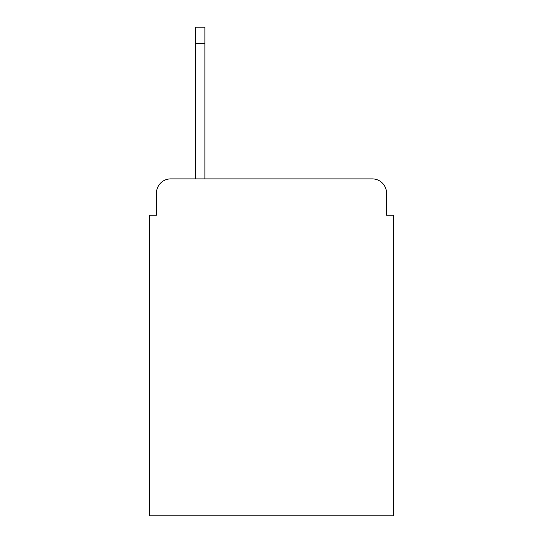 <?xml version="1.0" encoding="UTF-8"?>
<svg xmlns="http://www.w3.org/2000/svg" width="543" height="543" viewBox="0 0 543 543"><rect width="100%" height="100%" fill="white"/><g stroke="black" fill="none" stroke-linecap="round" stroke-linejoin="round"><path stroke-width="0.81" d="M156.452 193.138L156.452 215.218L156.452 193.138A14.247 14.247 0 0 1 170.699 178.891L195.629 178.891L195.629 27.15L204.894 27.15L204.894 178.891L372.301 178.891L170.699 178.891M386.548 215.218L386.548 193.138L386.548 215.218L393.675 215.218L393.675 515.85L149.325 515.85L149.325 215.218L156.452 215.218M386.548 193.138A14.247 14.247 0 0 0 372.301 178.891M195.629 43.535L204.894 43.535"/></g></svg>
